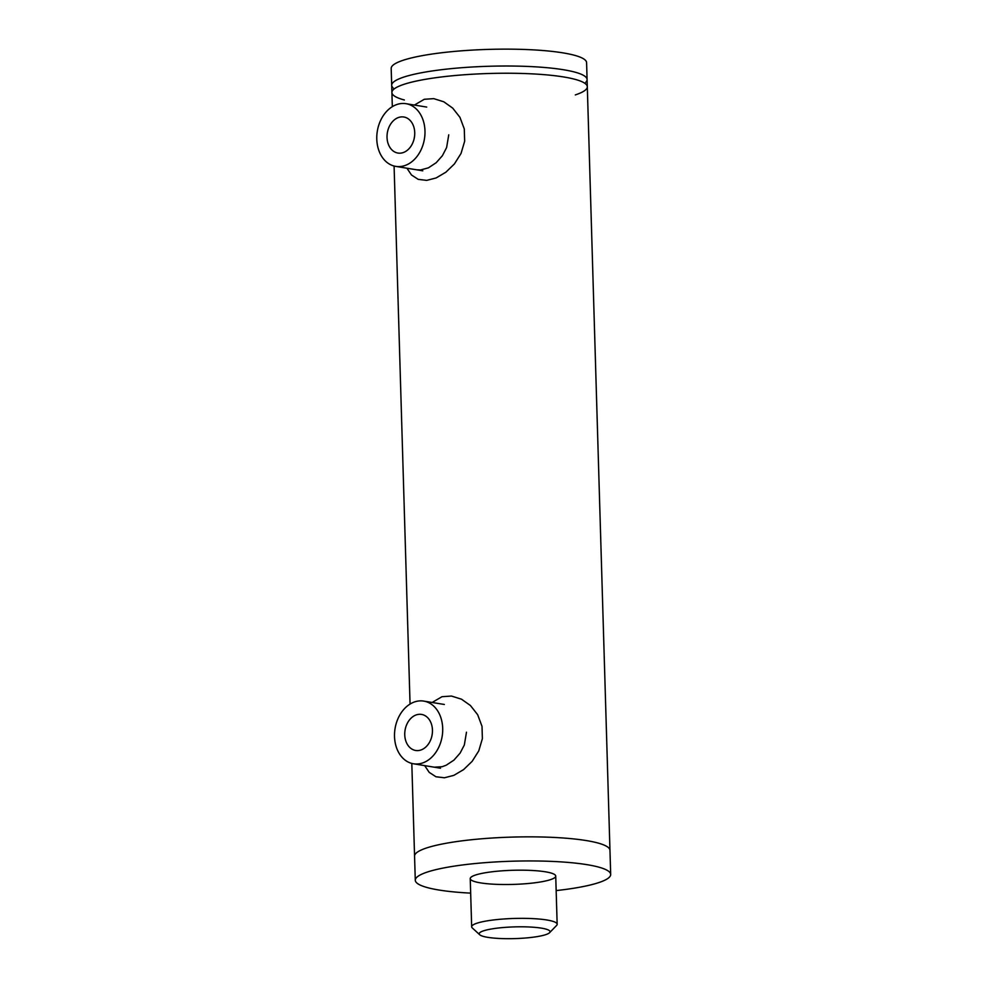 <?xml version="1.0" encoding="UTF-8"?>
<svg xmlns="http://www.w3.org/2000/svg" width="988" height="988" viewBox="0 0 988 988"><rect width="100%" height="100%" fill="white"/><g stroke="black" fill="none" stroke-linecap="round" stroke-linejoin="round"><path stroke-width="1.48" d="M404.351 99.986A97.738 16.154 -1.7 0 1 391.903 92.526A97.738 16.154 -1.7 0 1 425.964 79.213A97.738 16.154 -1.7 0 1 530.173 73.767A97.738 16.154 -1.7 0 1 587.304 86.734A97.738 16.154 -1.7 0 1 575.325 94.91M585.785 82.251A97.738 16.154 178.3 0 0 587.082 79.509A97.738 16.154 178.3 0 0 529.963 66.542A97.738 16.154 178.3 0 0 425.742 71.988A97.738 16.154 178.3 0 0 391.693 85.301A97.738 16.154 178.3 0 0 393.15 87.969M414.404 105.061L424.284 99.282L433.744 98.639L443.785 101.789L452.726 108.137L459.951 117.35L464.286 128.946L464.656 141.247L461.026 153.486L454.381 163.971L445.872 172.196L436.103 177.951L426.693 180.384L418.208 179.359L411.465 174.962L406.945 168.219M448.75 134.813L446.613 147.545L442.389 155.709L436.202 162.699L428.421 167.837L420.53 169.973L416.578 169.788M426.73 107.075L406.006 103.691A31.764 23.873 99.3 0 1 424.976 130.922A31.764 23.873 99.3 0 1 395.743 166.379A31.764 23.873 99.3 0 1 377.317 131.182A31.764 23.873 99.3 0 1 406.006 103.691M432.139 702.468L442.019 696.688L451.479 696.058L461.52 699.208L470.461 705.543L477.686 714.756L482.021 726.353L482.379 738.666L478.76 750.905L472.116 761.378L463.607 769.603L453.838 775.358L444.427 777.778L435.943 776.766L429.2 772.357L424.679 765.626M466.472 732.219L464.348 744.952L460.112 753.115L453.937 760.118L446.156 765.243L442.13 766.713L434.312 767.194M444.341 704.469L423.741 701.097A31.764 23.873 99.3 0 1 442.698 728.329A31.764 23.873 99.3 0 1 413.478 763.786A31.764 23.873 99.3 0 1 395.052 728.588A31.764 23.873 99.3 0 1 423.741 701.097M400.35 117.029A18.266 13.721 99.3 0 1 403.833 117.004A18.266 13.721 99.3 0 1 414.429 137.246A18.266 13.721 99.3 0 1 397.929 153.054A18.266 13.721 99.3 0 1 387.074 135.109A18.266 13.721 99.3 0 1 400.35 117.029M414.565 136.233A18.266 13.721 -80.7 0 0 414.231 138.258M425.742 71.988A97.738 16.154 178.3 0 0 391.693 85.301L391.903 92.526A97.738 16.154 -1.7 0 1 489.122 73.495A97.738 16.154 -1.7 0 1 587.304 86.734L587.082 79.509A97.738 16.154 178.3 0 0 529.963 66.542A97.738 16.154 178.3 0 0 425.742 71.988M587.082 79.509L586.588 62.639A97.738 16.154 178.3 0 0 488.405 49.4A97.738 16.154 178.3 0 0 391.186 68.444L391.693 85.301M485.133 872.787A42.768 7.064 178.3 0 0 470.239 878.616A42.768 7.064 178.3 0 0 513.192 884.408A42.768 7.064 178.3 0 0 555.725 876.072A42.768 7.064 178.3 0 0 530.729 870.403A42.768 7.064 178.3 0 0 485.133 872.787M470.671 893.127A97.738 16.154 -1.7 0 1 415.281 880.246L414.565 856.151A97.738 16.154 -1.7 0 1 511.784 837.108A97.738 16.154 -1.7 0 1 609.966 850.359L587.304 86.734M415.281 880.246A97.738 16.154 -1.7 0 1 512.5 861.203A97.738 16.154 -1.7 0 1 610.683 874.442A97.738 16.154 -1.7 0 1 576.621 887.767A97.738 16.154 -1.7 0 1 556.158 890.596M411.811 763.44L414.565 856.151A97.738 16.154 -1.7 0 1 511.784 837.108A97.738 16.154 -1.7 0 1 609.966 850.359L610.683 874.442M491.555 928.967A35.432 5.854 -1.7 0 1 531.989 927.139A35.432 5.854 -1.7 0 1 549.563 932.697A35.432 5.854 -1.7 0 1 514.797 938.6A35.432 5.854 -1.7 0 1 479.736 934.759A35.432 5.854 -1.7 0 1 491.555 928.967M549.563 932.697L556.59 925.46A42.768 7.064 178.3 0 0 557.158 924.249A42.768 7.064 178.3 0 0 532.162 918.581A42.768 7.064 178.3 0 0 486.565 920.964A42.768 7.064 178.3 0 0 471.671 926.793A42.768 7.064 178.3 0 0 472.301 927.954L479.736 934.759M418.072 714.435A18.266 13.721 99.3 0 1 421.555 714.423A18.266 13.721 99.3 0 1 432.151 734.664A18.266 13.721 99.3 0 1 415.652 750.472A18.266 13.721 99.3 0 1 404.796 732.516A18.266 13.721 99.3 0 1 418.072 714.435M432.299 733.639A18.266 13.721 -80.7 0 0 431.966 735.677M395.743 166.379L422.79 170.813M410.057 704.074L394.089 166.033M392.322 106.667L391.903 92.526M470.239 878.616L471.671 926.793M555.725 876.072L557.158 924.249M413.478 763.786L440.525 768.219"/></g></svg>
